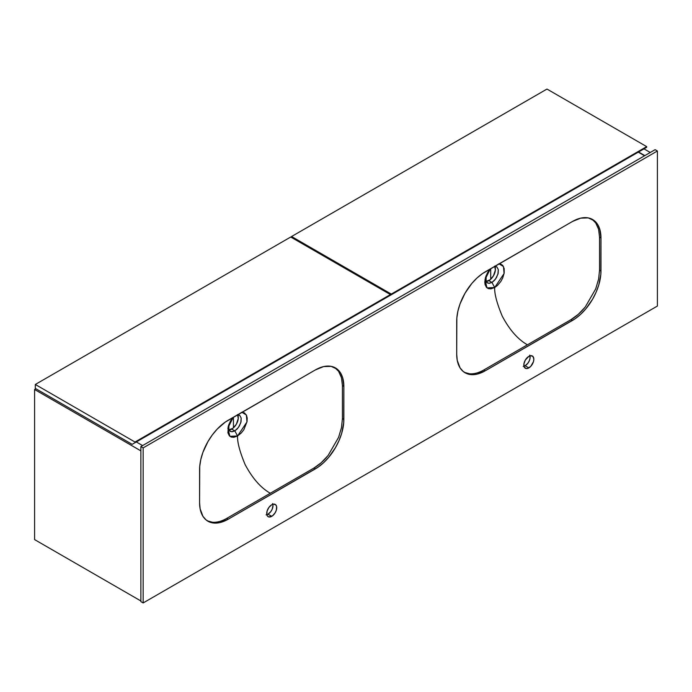 <?xml version="1.0" encoding="UTF-8"?>
<svg xmlns="http://www.w3.org/2000/svg" width="692" height="692" viewBox="0 0 692 692"><rect width="100%" height="100%" fill="white"/><g stroke="black" fill="none" stroke-linecap="round" stroke-linejoin="round"><path stroke-width="1.04" d="M241.266 412.397L244.406 412.882L246.508 415.278L247.208 418.08L247.044 421.618L243.869 429.663L241.274 432.976L237.564 435.977C237.252 442.205 239.778 451.746 245.132 464.6C252.416 478.31 260.798 487.86 270.295 493.249L226.725 518.403L228.152 519.234A40.404 23.329 -60 0 1 207.955 521.232A40.404 23.329 -60 0 1 199.581 502.738L199.581 469.747A40.404 23.329 -60 0 1 228.152 420.26L315.293 369.96A40.404 23.329 -60 0 1 335.49 367.954A40.404 23.329 -60 0 1 343.855 386.447L343.855 419.438A40.404 23.329 -60 0 1 315.293 468.925L228.152 519.234L318.086 467.143L323.579 462.714L328.752 457.256L335.49 447.594L339.045 440.545L341.684 433.322L343.716 422.751L343.855 386.447L342.627 377.581L340.481 372.85L337.376 369.268L331.157 366.353L323.579 366.587L315.293 369.96L225.35 422.042L217.219 429.083L212.28 434.983L207.955 441.591L202.955 452.248L200.818 459.462L199.72 466.434L199.581 502.738L200.135 508.854L202.955 516.336L206.069 519.917L210.031 522.209L214.684 523.109L219.857 522.598L228.152 519.234L226.725 518.403C221.587 521.318 216.83 522.598 212.453 522.235L207.254 520.799L212.453 522.235C216.83 522.598 221.587 521.318 226.725 518.403L270.295 493.249C260.798 487.86 252.416 478.31 245.132 464.6C239.778 451.746 237.252 442.205 237.555 435.977L233.801 437.301L231.292 437.084L229.329 435.778L227.91 432.811L228.421 425.727L230.557 420.874L233.169 417.363L227.858 428.149L229.9 436.332L237.564 435.977L234.839 430.882L231.69 431.747L229.268 430.614L228.161 426.653L228.663 429.645L230.099 431.289M498.387 263.955L500.818 264.128L502.729 265.408L504.183 268.608L504.183 273.02L502.729 277.925L500.826 281.454L497.505 285.415L494.685 287.526C494.373 293.763 496.899 303.304 502.254 316.157C509.537 329.868 517.919 339.417 527.408 344.806L483.846 369.96L485.274 370.782A40.404 23.329 -60 0 1 465.076 372.78A40.404 23.329 -60 0 1 456.703 354.287L456.703 321.296A40.404 23.329 -60 0 1 485.274 271.818L572.405 221.509A40.404 23.329 -60 0 1 592.611 219.511A40.404 23.329 -60 0 1 600.976 238.005L600.976 270.996A40.404 23.329 -60 0 1 572.405 320.474L485.274 370.782L575.208 318.701L580.7 314.272L585.873 308.805L592.611 299.152L596.158 292.102L598.805 284.87L600.838 274.309L600.976 238.005L599.748 229.138L597.603 224.398L594.489 220.817L588.278 217.902L580.7 218.144L572.405 221.509L482.471 273.591L476.978 278.028L471.806 283.486L465.076 293.14L460.076 303.805L457.931 311.011L456.841 317.983L456.703 354.287L457.256 360.411L460.076 367.893L463.19 371.474L467.152 373.758L471.806 374.666L476.978 374.147L485.274 370.782L483.846 369.96C478.7 372.876 473.942 374.147 469.574 373.784L464.367 372.348L469.574 373.784C473.942 374.147 478.7 372.876 483.846 369.96L527.408 344.806C517.919 339.417 509.537 329.868 502.254 316.157C496.899 303.304 494.373 293.763 494.676 287.535L490.913 288.858L488.405 288.642L486.45 287.336L485.083 284.594L484.789 282.025L485.533 277.284L487.678 272.432L490.291 268.92L484.98 279.706L487.021 287.881L494.685 287.526L491.96 282.431L488.812 283.305L486.389 282.163L485.282 278.21L485.784 281.203L487.22 282.846M239.389 415.191L237.321 414.819L239.813 415.494L241.171 418.029L241.024 421.791L239.397 425.917L237.33 428.824L234.839 430.882L231.725 429.092A9.29 5.363 120 0 0 237.65 414.793M239.813 415.494L241.171 418.029L240.807 422.622L238.437 427.448L234.83 430.882L237.564 435.977L246.975 421.956L246.352 414.949L241.94 412.345M496.501 266.749L494.434 266.377L496.934 267.043L498.292 269.586L498.145 273.349L496.519 277.466L494.451 280.381L491.96 282.431L488.846 280.641A9.29 5.363 120 0 0 494.763 266.351M496.934 267.043L498.292 269.586L497.929 274.179L495.558 278.997L491.951 282.44L494.685 287.526L504.096 273.504L503.465 266.507L499.062 263.894M266.091 514.865L268.003 514.199L271.722 516.344A7.067 4.083 -60 0 1 268.185 516.69A7.067 4.083 -60 0 1 267.103 511.025A7.067 4.083 -60 0 1 271.722 504.797L268.946 507.374L267.103 511.025L266.818 514.528L267.562 516.18L268.946 516.976L272.7 515.67L275.26 512.608L276.342 510.116L276.627 506.613L275.874 504.961L273.634 504.131L271.722 504.797A7.067 4.083 -60 0 1 275.26 504.451A7.067 4.083 -60 0 1 276.342 510.116A7.067 4.083 -60 0 1 271.722 516.344L268.003 514.199A7.067 4.083 120 0 0 272.873 504.286M523.213 366.414L525.124 365.757L528.844 367.893A7.067 4.083 -60 0 1 525.306 368.248A7.067 4.083 -60 0 1 524.225 362.582A7.067 4.083 -60 0 1 528.844 356.354L525.306 360.082L523.939 363.828L524.225 367.002L526.067 368.525L527.866 368.352L530.755 366.353L533.463 361.665L533.843 359.235L532.996 356.518L530.755 355.688L528.844 356.354A7.067 4.083 -60 0 1 532.373 355.999A7.067 4.083 -60 0 1 533.463 361.665A7.067 4.083 -60 0 1 528.844 367.893L525.124 365.757A7.067 4.083 120 0 0 529.994 355.844M143.157 447.888L143.157 602.94L140.874 601.616L140.874 446.574L143.157 447.888L140.874 446.574L655.116 149.68L657.4 150.994L655.116 149.68L140.874 446.574L140.874 601.616L143.157 602.94L657.4 306.046L657.4 150.994L143.157 447.888L657.4 150.994L657.4 306.046L143.157 602.94L143.157 447.888M266.853 514.71A7.067 4.083 120 0 0 268.003 514.199L270.788 511.622L272.164 509.234L273.003 505.541L272.622 503.551M523.974 366.258A7.067 4.083 120 0 0 525.124 365.757L527.901 363.179L529.285 360.783L530.029 358.274L529.743 355.1M600.976 238.005L599.549 237.183L598.597 229.286L595.708 222.876L591.885 219.122L595.708 222.876L598.597 229.286L599.549 237.183L600.976 238.005M600.976 270.996L599.549 270.165L599.549 237.183L599.549 270.165L600.976 270.996M598.597 279.161L599.549 270.165L598.597 279.161L595.708 288.901L598.597 279.161M585.25 307.006L595.708 288.901L585.25 307.006C580.83 312.473 576.073 316.685 570.978 319.652L572.405 320.474L570.978 319.652L578.339 314.272L585.25 307.006M527.408 344.806L570.978 319.652L527.408 344.806M343.855 386.447L342.428 385.626L341.476 377.728L338.587 371.327L334.764 367.564L338.587 371.327L341.476 377.728L342.428 385.626L343.855 386.447M343.855 419.438L342.428 418.617L342.428 385.626L342.428 418.617L343.855 419.438M341.476 427.613L342.428 418.617L341.476 427.613L338.587 437.353L341.476 427.613M328.129 455.448L338.587 437.353L328.129 455.448C323.709 460.915 318.951 465.128 313.857 468.095L315.293 468.925L313.857 468.095L321.218 462.723L328.129 455.448M270.295 493.249L313.857 468.095L270.295 493.249M485.948 281.54A9.29 5.363 120 0 0 488.846 280.641L491.951 282.44L489.408 283.296L487.505 282.993M485.749 281.532L490.126 279.758L493.491 275.736L495.386 270.027L494.642 266.135M228.836 429.983A9.29 5.363 120 0 0 231.725 429.092L234.83 430.882L232.287 431.739L230.384 431.436M228.628 429.983L233.005 428.201L236.37 424.187L238.264 418.47L237.52 414.577M650.255 152.482L643.975 148.858L650.255 152.482M644.832 155.614L638.543 151.989L644.832 155.614M34.6 539.604L140.874 600.959L34.6 539.604L34.6 389.501L35.889 388.757L34.6 389.501L140.874 450.864L34.6 389.501L34.6 539.604M142.587 445.579L136.307 441.954L142.587 445.579M638.258 152.154L644.546 155.778L638.258 152.154M646.683 146.626L546.983 89.06L646.683 146.626L391.283 294.083L291.574 236.517L546.983 89.06L291.574 236.517L391.283 294.083L391.283 294.74L388.428 296.392L646.683 147.284L646.683 146.626L391.283 294.083L391.283 294.74L646.683 147.284L646.683 146.626M291.574 237.512L291.574 236.517L291.574 237.512M643.828 148.936L388.428 296.392L643.828 148.936M490.697 268.686L490.697 279.257L490.697 268.686M486.13 281.532L486.13 275.572L486.13 281.532M390.426 294.576L290.718 237.019L390.426 294.576L135.018 442.032L35.318 384.475L290.718 237.019L35.318 384.475L135.018 442.032L135.018 442.698L132.163 444.342L35.318 388.428L35.318 384.475L35.318 388.428L132.163 444.342L390.426 295.242L390.426 294.576L135.018 442.032L135.018 442.698L390.426 295.242L390.426 294.576M387.572 296.885L132.163 444.342L387.572 296.885M228.87 429.983L228.87 424.395L228.87 429.983M233.438 427.838L233.438 417.215L233.438 427.838"/></g></svg>
